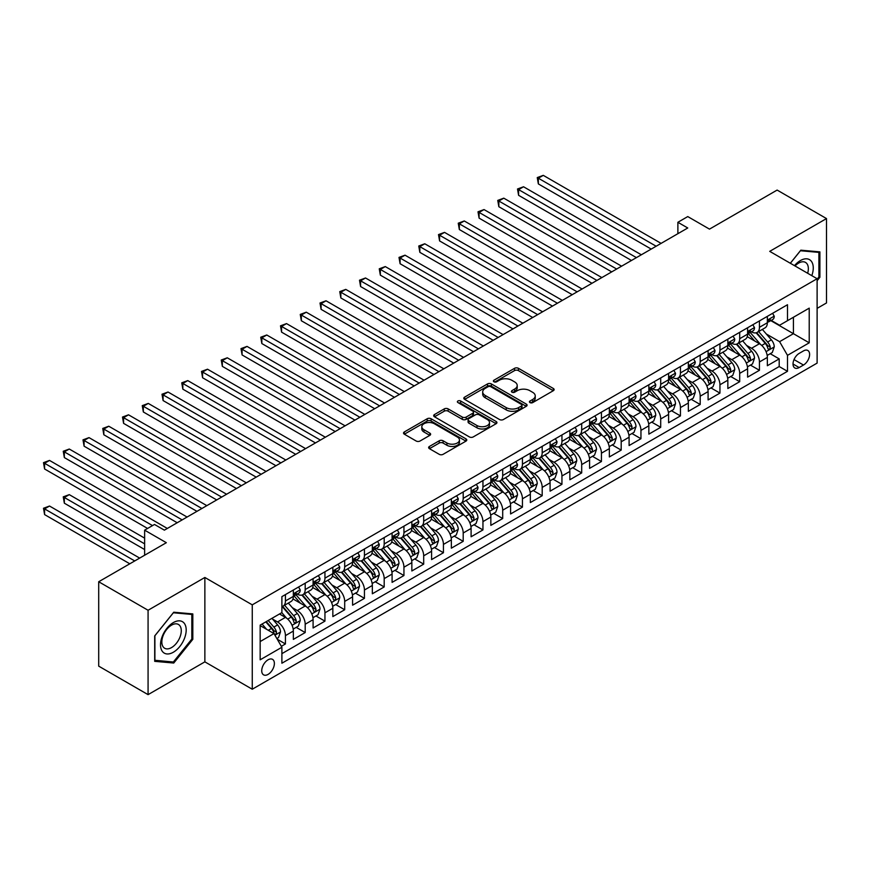 <?xml version="1.0" encoding="UTF-8"?>
<svg xmlns="http://www.w3.org/2000/svg" width="870" height="870" viewBox="0 0 870 870"><rect width="100%" height="100%" fill="white"/><g stroke="black" fill="none" stroke-linecap="round" stroke-linejoin="round"><path stroke-width="1.3" d="M530.004 402.592A1.914 1.109 0 0 0 532.723 402.592L553.32 390.695A2.74 1.588 0 0 0 554.125 389.575A2.74 1.588 0 0 0 553.32 388.466L518.422 368.314A2.74 1.588 0 0 0 514.54 368.314L493.942 380.212A1.914 1.109 0 0 0 493.388 380.995A1.914 1.109 0 0 0 493.942 381.778A1.914 1.109 0 0 0 496.661 381.778L499.326 380.233A8.776 5.068 0 0 1 511.734 380.233L514.638 381.908A8.776 5.068 0 0 1 517.215 385.497A8.776 5.068 0 0 1 514.638 389.075L511.973 390.619A1.914 1.109 0 0 0 511.419 391.402A1.914 1.109 0 0 0 511.973 392.185A1.914 1.109 0 0 0 514.692 392.185L517.356 390.641A8.776 5.068 0 0 1 529.765 390.641L532.668 392.326A8.776 5.068 0 0 1 535.235 395.904A8.776 5.068 0 0 1 532.668 399.482L530.004 401.026A1.914 1.109 0 0 0 529.438 401.81A1.914 1.109 0 0 0 530.004 402.592L530.004 401.026M268.058 674.402A8.939 5.166 120 0 0 273.898 666.529A8.939 5.166 120 0 0 272.527 659.362A8.939 5.166 120 0 0 268.058 659.808A8.939 5.166 120 0 0 262.218 667.682A8.939 5.166 120 0 0 263.588 674.848A8.939 5.166 120 0 0 268.058 674.402M429.443 446.44A2.74 1.588 0 0 0 428.638 447.561A2.74 1.588 0 0 0 429.443 448.681L439.23 454.325A2.74 1.588 0 0 0 443.102 454.325L465.983 441.123A2.74 1.588 0 0 0 466.788 440.002A2.74 1.588 0 0 0 465.983 438.882L431.085 418.742A2.74 1.588 0 0 0 427.213 418.742L404.332 431.944A2.74 1.588 0 0 0 403.528 433.064A2.74 1.588 0 0 0 404.332 434.184L416.164 441.014A2.74 1.588 0 0 0 420.036 441.014L429.823 435.359A2.74 1.588 0 0 0 430.628 434.239A2.74 1.588 0 0 0 429.823 433.119L423.962 429.736A7.33 4.23 0 0 1 421.819 426.735A7.33 4.23 0 0 1 426.344 422.831A7.33 4.23 0 0 1 434.337 423.744L457.305 437.012A7.33 4.23 0 0 1 459.458 440.002A7.33 4.23 0 0 1 454.923 443.917A7.33 4.23 0 0 1 446.93 442.993L443.102 440.785A2.74 1.588 0 0 0 439.23 440.785L429.443 446.44L429.443 448.681L439.23 443.069L439.23 440.785M817.115 308.371L826.5 302.956L826.5 218.577L777.127 190.073L709.485 229.125L687.757 216.576L677.882 222.285L687.757 227.983L164.376 530.156L154.501 524.458L144.627 530.156L144.627 555.245M148.074 610.261L148.074 694.641L204.863 661.852L204.863 577.473L148.074 610.261L98.701 581.747L166.344 542.695L144.627 530.156M204.863 577.473L252.256 604.846L817.115 278.726L817.115 363.105L252.256 689.225L252.256 604.846M826.5 218.577L769.722 251.354L817.115 278.726M499.521 419.525A2.74 1.588 0 0 0 503.393 419.525L526.274 406.312A2.74 1.588 0 0 0 527.079 405.192A2.74 1.588 0 0 0 526.274 404.071L491.376 383.931A2.74 1.588 0 0 0 487.504 383.931L464.623 397.133A2.74 1.588 0 0 0 463.819 398.253A2.74 1.588 0 0 0 464.623 399.373L499.521 419.525M458.707 403.006A1.914 1.109 0 0 1 460.654 403.278L496.096 423.733L473.247 436.925A2.74 1.588 0 0 1 469.376 436.925L434.478 416.773L434.478 414.544A2.74 1.588 0 0 0 433.673 415.664A2.74 1.588 0 0 0 434.478 416.773M434.478 414.544L444.265 408.889A2.74 1.588 0 0 1 448.148 408.889L462.296 417.056A2.74 1.588 0 0 0 466.179 417.056L472.671 413.304A2.74 1.588 0 0 0 473.476 412.184A2.74 1.588 0 0 0 472.671 411.075L457.935 402.56A1.914 1.109 0 0 1 457.37 401.777A1.914 1.109 0 0 1 458.555 400.755A1.914 1.109 0 0 1 460.654 400.994L496.128 421.482A2.74 1.588 0 0 1 496.933 422.602A2.74 1.588 0 0 1 496.128 423.723L496.128 421.482M148.074 694.641L98.701 666.137L98.701 581.747M281.347 646.323L285.436 643.952L277.247 639.222M272.582 619.081L277.541 621.952A11.169 6.449 60 0 1 285.436 635.633L293.342 631.065L293.342 639.396L305.196 632.555L296.202 627.368M292.331 607.684L297.29 610.544A11.169 6.449 60 0 1 305.196 624.225L313.091 619.668L313.091 627.988L324.945 621.147L315.951 615.96M312.08 596.276L317.039 599.147A11.169 6.449 60 0 1 324.945 612.828L332.84 608.26L332.84 616.591L344.694 609.75L335.7 604.563M331.829 584.879L336.788 587.739A11.169 6.449 60 0 1 344.694 601.42L352.589 596.863L352.589 605.183L364.443 598.342L355.46 593.155M351.578 573.471L356.537 576.332A11.169 6.449 60 0 1 364.443 590.023L372.338 585.456L372.338 593.786L384.192 586.946L375.209 581.758M371.338 562.074L376.297 564.934A11.169 6.449 60 0 1 384.192 578.615L392.087 574.059L392.087 582.378L403.941 575.538L394.958 570.35M391.087 550.666L396.046 553.527A11.169 6.449 60 0 1 403.941 567.218L411.847 562.651L411.847 570.981L423.69 564.141L414.707 558.942M410.836 539.269L415.795 542.13A11.169 6.449 60 0 1 423.69 555.81L431.596 551.254L431.596 559.573L443.439 552.733L434.456 547.545M430.585 527.862L435.544 530.722A11.169 6.449 60 0 1 443.439 544.413L451.345 539.846L451.345 548.176L463.199 541.336L454.205 536.137M450.334 516.465L455.293 519.325A11.169 6.449 60 0 1 463.199 533.005L471.094 528.449L471.094 536.768L482.948 529.928L473.954 524.74M470.083 505.057L475.042 507.917A11.169 6.449 60 0 1 482.948 521.608L490.843 517.041L490.843 525.371L502.697 518.52L493.703 513.333M489.832 493.66L494.791 496.52A11.169 6.449 60 0 1 502.697 510.201L510.592 505.644L510.592 513.963L522.446 507.123L513.463 501.936M509.581 482.252L514.54 485.112A11.169 6.449 60 0 1 522.446 498.804L530.341 494.236L530.341 502.566L542.195 495.715L533.212 490.528M529.341 470.844L534.3 473.715A11.169 6.449 60 0 1 542.195 487.396L550.09 482.839L550.09 491.158L561.944 484.318L552.961 479.131M549.09 459.447L554.049 462.307A11.169 6.449 60 0 1 561.944 475.988L569.85 471.431L569.85 479.751L581.693 472.91L572.71 467.723M568.839 448.039L573.798 450.91A11.169 6.449 60 0 1 581.693 464.591L589.599 460.034L589.599 468.354L601.442 461.513L592.459 456.326M588.588 436.642L593.547 439.502A11.169 6.449 60 0 1 601.442 453.183L609.348 448.626L609.348 456.946L621.191 450.105L612.208 444.918M608.337 425.234L613.296 428.105A11.169 6.449 60 0 1 621.191 441.786L629.097 437.219L629.097 445.549L640.951 438.708L631.957 433.521M628.086 413.837L633.045 416.697A11.169 6.449 60 0 1 640.951 430.378L648.846 425.821L648.846 434.141L660.7 427.3L651.706 422.113M647.835 402.429L652.794 405.3A11.169 6.449 60 0 1 660.7 418.981L668.595 414.414L668.595 422.744L680.449 415.903L671.455 410.716M667.584 391.032L672.543 393.892A11.169 6.449 60 0 1 680.449 407.573L688.344 403.017L688.344 411.336L700.198 404.496L691.215 399.308M687.333 379.624L692.292 382.495A11.169 6.449 60 0 1 700.198 396.176L708.093 391.609L708.093 399.939L719.947 393.099L710.964 387.911M707.092 368.228L712.051 371.088A11.169 6.449 60 0 1 719.947 384.768L727.842 380.212L727.842 388.531L739.696 381.691L730.713 376.503M726.841 356.82L731.8 359.68A11.169 6.449 60 0 1 739.696 373.371L747.602 368.804L747.602 377.134L759.445 370.294L759.445 361.963A11.169 6.449 -120 0 0 751.549 348.283L746.59 345.423M750.462 365.106L759.445 370.294M293.342 631.065A11.169 6.449 -120 0 0 285.436 617.385L279.52 613.97M313.091 619.668A11.169 6.449 -120 0 0 305.196 605.988L292.972 598.93M332.84 608.26A11.169 6.449 -120 0 0 324.945 594.58L312.732 587.533M352.589 596.863A11.169 6.449 -120 0 0 344.694 583.183L332.481 576.125M372.338 585.456A11.169 6.449 -120 0 0 364.443 571.775L352.23 564.728M392.087 574.059A11.169 6.449 -120 0 0 384.192 560.378L371.979 553.32M411.847 562.651A11.169 6.449 -120 0 0 403.941 548.97L391.728 541.923M431.596 551.254A11.169 6.449 -120 0 0 423.69 537.562L411.477 530.515M451.345 539.846A11.169 6.449 -120 0 0 443.439 526.165L431.226 519.118M471.094 528.449A11.169 6.449 -120 0 0 463.199 514.757L450.975 507.71M490.843 517.041A11.169 6.449 -120 0 0 482.948 503.36L470.724 496.302M510.592 505.644A11.169 6.449 -120 0 0 502.697 491.952L490.484 484.905M530.341 494.236A11.169 6.449 -120 0 0 522.446 480.555L510.233 473.497M550.09 482.839A11.169 6.449 -120 0 0 542.195 469.147L529.982 462.1M569.85 471.431A11.169 6.449 -120 0 0 561.944 457.75L549.731 450.693M589.599 460.034A11.169 6.449 -120 0 0 581.693 446.343L569.48 439.296M609.348 448.626A11.169 6.449 -120 0 0 601.442 434.946L589.229 427.888M629.097 437.219A11.169 6.449 -120 0 0 621.191 423.538L608.978 416.491M648.846 425.821A11.169 6.449 -120 0 0 640.951 412.141L628.727 405.083M668.595 414.414A11.169 6.449 -120 0 0 660.7 400.733L648.487 393.686M688.344 403.017A11.169 6.449 -120 0 0 680.449 389.336L668.236 382.278M708.093 391.609A11.169 6.449 -120 0 0 700.198 377.928L687.985 370.881M727.842 380.212A11.169 6.449 -120 0 0 719.947 366.531L707.734 359.473M747.602 368.804A11.169 6.449 -120 0 0 739.696 355.123L727.483 348.076M803.488 350.904L799.149 353.416A8.656 5.002 120 0 0 793.494 361.039A8.656 5.002 120 0 0 794.821 367.977A8.656 5.002 120 0 0 799.149 367.553L803.488 365.041A8.656 5.002 120 0 0 809.143 357.418A8.656 5.002 120 0 0 807.817 350.479A8.656 5.002 120 0 0 803.488 350.904M260.163 641.56L273.985 633.577L281.891 647.258L281.891 663.223L787.491 371.316L787.491 355.351L779.596 341.671L766.339 334.015M281.891 647.258L260.163 659.808L260.163 625.139L281.891 612.6L281.891 596.635L787.491 304.728L787.491 320.682L809.22 308.143L809.22 342.813L787.491 355.351M297.192 594.069L297.29 594.123A11.169 6.449 60 0 0 302.88 594.678L310.775 590.121A11.169 6.449 -120 0 0 313.091 584.999L313.091 578.615M316.941 582.661L317.039 582.726A11.169 6.449 60 0 0 322.629 583.281L330.524 578.713A11.169 6.449 -120 0 0 332.84 573.602L332.84 567.218M336.69 571.264L336.788 571.318A11.169 6.449 60 0 0 342.378 571.873L350.273 567.316A11.169 6.449 -120 0 0 352.589 562.194L352.589 555.81M356.439 559.856L356.537 559.921A11.169 6.449 60 0 0 362.127 560.465L370.033 555.908A11.169 6.449 -120 0 0 372.338 550.797L372.338 544.413M376.188 548.459L376.297 548.513A11.169 6.449 60 0 0 381.876 549.068L389.782 544.511A11.169 6.449 -120 0 0 392.087 539.389L392.087 533.005M395.937 537.051L396.046 537.116A11.169 6.449 60 0 0 401.625 537.66L409.531 533.103A11.169 6.449 -120 0 0 411.847 527.992L411.847 521.608M415.686 525.654L415.795 525.708A11.169 6.449 60 0 0 421.374 526.263L429.28 521.696A11.169 6.449 -120 0 0 431.596 516.584L431.596 510.201M435.435 514.246L435.544 514.3A11.169 6.449 60 0 0 441.133 514.855L449.029 510.298A11.169 6.449 -120 0 0 451.345 505.187L451.345 498.793M455.195 502.838L455.293 502.903A11.169 6.449 60 0 0 460.882 503.458L468.778 498.891A11.169 6.449 -120 0 0 471.094 493.779L471.094 487.396M474.944 491.441L475.042 491.496A11.169 6.449 60 0 0 480.631 492.05L488.527 487.494A11.169 6.449 -120 0 0 490.843 482.382L490.843 475.988M494.693 480.033L494.791 480.099A11.169 6.449 60 0 0 500.38 480.653L508.276 476.086A11.169 6.449 -120 0 0 510.592 470.974L510.592 464.591M514.442 468.636L514.54 468.691A11.169 6.449 60 0 0 520.129 469.245L528.036 464.689A11.169 6.449 -120 0 0 530.341 459.577L530.341 453.183M534.191 457.228L534.3 457.294A11.169 6.449 60 0 0 539.878 457.848L547.785 453.281A11.169 6.449 -120 0 0 550.09 448.17L550.09 441.786M553.94 445.831L554.049 445.886A11.169 6.449 60 0 0 559.627 446.44L567.534 441.884A11.169 6.449 -120 0 0 569.85 436.762L569.85 430.378M573.689 434.424L573.798 434.489A11.169 6.449 60 0 0 579.376 435.043L587.283 430.476A11.169 6.449 -120 0 0 589.599 425.365L589.599 418.981M593.438 423.027L593.547 423.081A11.169 6.449 60 0 0 599.136 423.636L607.032 419.079A11.169 6.449 -120 0 0 609.348 413.957L609.348 407.573M613.187 411.619L613.296 411.684A11.169 6.449 60 0 0 618.885 412.239L626.781 407.671A11.169 6.449 -120 0 0 629.097 402.56L629.097 396.176M632.947 400.222L633.045 400.276A11.169 6.449 60 0 0 638.634 400.831L646.53 396.274A11.169 6.449 -120 0 0 648.846 391.152L648.846 384.768M652.696 388.814L652.794 388.879A11.169 6.449 60 0 0 658.383 389.434L666.279 384.866A11.169 6.449 -120 0 0 668.595 379.755L668.595 373.371M672.445 377.417L672.543 377.471A11.169 6.449 60 0 0 678.132 378.026L686.028 373.469A11.169 6.449 -120 0 0 688.344 368.347L688.344 361.963M692.194 366.009L692.292 366.074A11.169 6.449 60 0 0 697.881 366.629L705.787 362.061A11.169 6.449 -120 0 0 708.093 356.95L708.093 350.566M711.943 354.612L712.051 354.666A11.169 6.449 60 0 0 717.63 355.221L725.536 350.664A11.169 6.449 -120 0 0 727.842 345.542L727.842 339.159M731.692 343.204L731.8 343.269A11.169 6.449 60 0 0 737.379 343.813L745.285 339.256A11.169 6.449 -120 0 0 747.602 334.145L747.602 327.762M281.891 653.653L779.194 366.531L779.194 358.886L767.351 365.726L767.351 357.407A11.169 6.449 -120 0 0 759.445 343.726L747.232 336.668M751.441 331.807L751.549 331.861A11.169 6.449 -120 0 0 757.139 332.416A11.169 6.449 -120 0 0 759.445 327.305L759.445 320.91M757.139 332.416L765.034 327.859A11.169 6.449 -120 0 0 767.351 322.737L767.351 316.354M285.436 594.58L285.436 600.963A11.169 6.449 60 0 1 283.131 606.086A11.169 6.449 60 0 1 281.891 606.531M283.131 606.086L291.026 601.518A11.169 6.449 -120 0 0 293.342 596.407L293.342 590.023M305.196 583.183L305.196 589.566A11.169 6.449 60 0 1 302.88 594.678M324.945 571.775L324.945 578.158A11.169 6.449 60 0 1 322.629 583.281M344.694 560.367L344.694 566.761A11.169 6.449 60 0 1 342.378 571.873M364.443 548.97L364.443 555.354A11.169 6.449 60 0 1 362.127 560.465M384.192 537.562L384.192 543.957A11.169 6.449 60 0 1 381.876 549.068M403.941 526.165L403.941 532.549A11.169 6.449 60 0 1 401.625 537.66M423.69 514.757L423.69 521.152A11.169 6.449 60 0 1 421.374 526.263M443.439 503.36L443.439 509.744A11.169 6.449 60 0 1 441.133 514.855M463.199 491.952L463.199 498.347A11.169 6.449 60 0 1 460.882 503.458M482.948 480.555L482.948 486.939A11.169 6.449 60 0 1 480.631 492.05M502.697 469.147L502.697 475.531A11.169 6.449 60 0 1 500.38 480.653M522.446 457.75L522.446 464.134A11.169 6.449 60 0 1 520.129 469.245M542.195 446.343L542.195 452.726A11.169 6.449 60 0 1 539.878 457.848M561.944 434.946L561.944 441.329A11.169 6.449 60 0 1 559.627 446.44M581.693 423.538L581.693 429.921A11.169 6.449 60 0 1 579.376 435.043M601.442 412.141L601.442 418.524A11.169 6.449 60 0 1 599.136 423.636M621.191 400.733L621.191 407.116A11.169 6.449 60 0 1 618.885 412.239M640.951 389.336L640.951 395.719A11.169 6.449 60 0 1 638.634 400.831M660.7 377.928L660.7 384.312A11.169 6.449 60 0 1 658.383 389.434M680.449 366.531L680.449 372.915A11.169 6.449 60 0 1 678.132 378.026M700.198 355.123L700.198 361.507A11.169 6.449 60 0 1 697.881 366.629M719.947 343.715L719.947 350.11A11.169 6.449 60 0 1 717.63 355.221M739.696 332.318L739.696 338.702A11.169 6.449 60 0 1 737.379 343.813M739.696 373.371L739.696 381.691M719.947 384.768L719.947 393.099M700.198 396.176L700.198 404.496M680.449 407.573L680.449 415.903M660.7 418.981L660.7 427.3M640.951 430.378L640.951 438.708M621.191 441.786L621.191 450.105M601.442 453.183L601.442 461.513M581.693 464.591L581.693 472.91M561.944 475.988L561.944 484.318M542.195 487.396L542.195 495.715M522.446 498.804L522.446 507.123M502.697 510.201L502.697 518.52M482.948 521.608L482.948 529.928M463.199 533.005L463.199 541.336M443.439 544.413L443.439 552.733M423.69 555.81L423.69 564.141M403.941 567.218L403.941 575.538M384.192 578.615L384.192 586.946M364.443 590.023L364.443 598.342M344.694 601.42L344.694 609.75M324.945 612.828L324.945 621.147M305.196 624.225L305.196 632.555M285.436 635.633L285.436 643.952M273.985 633.577L260.163 625.595M779.596 341.671L793.418 333.688L793.418 317.267L809.22 308.143M770.798 320.628L809.22 342.813M771.19 320.399L779.596 325.249L787.491 320.682M204.863 661.852L252.256 689.225M677.882 222.285L677.882 233.682M770.211 353.698L779.194 358.886M779.194 366.531L787.491 371.316M817.115 280.727L819.888 277.291L819.888 251.876L800.824 250.179L790.319 263.251M154.697 661.341L173.75 663.038L192.814 639.33L192.814 613.915L173.75 612.219L154.697 635.926L154.697 661.341M818.898 276.725L819.888 277.291M191.824 638.754L192.814 639.33M171.738 661.874L173.75 663.038M530.776 402.864L532.668 401.766A8.776 5.068 0 0 0 535.235 398.188L535.235 395.904M517.215 385.497L517.215 387.781A8.776 5.068 0 0 1 514.638 391.359L512.745 392.457M553.276 390.717L518.422 370.598A2.74 1.588 0 0 0 514.54 370.598L494.715 382.05M526.241 406.333L491.376 386.204A2.74 1.588 0 0 0 487.504 386.204L464.656 399.395L464.623 397.133M521.424 405.975A1.914 1.109 0 0 0 521.989 405.192A1.914 1.109 0 0 0 521.424 404.409L490.8 386.726A1.914 1.109 0 0 0 488.081 386.726L485.275 388.346A8.776 5.068 0 0 0 482.698 391.935A8.776 5.068 0 0 0 485.275 395.513L506.209 407.595A8.776 5.068 0 0 0 518.618 407.595L521.424 405.975L521.424 408.258A1.914 1.109 0 0 0 521.989 407.475L521.989 405.192M482.698 391.935L482.698 394.208A8.776 5.068 0 0 0 485.275 397.797L485.275 395.513M521.424 408.258L518.618 409.879A8.776 5.068 0 0 1 506.209 409.879L485.275 397.797M434.511 416.795L444.265 411.173L444.265 408.889M473.476 412.184L473.476 414.468A2.74 1.588 0 0 1 472.671 415.588L466.179 419.34A2.74 1.588 0 0 1 462.296 419.34L448.148 411.173A2.74 1.588 0 0 0 444.265 411.173M476.988 425.539A7.33 4.23 0 0 0 484.971 426.452A7.33 4.23 0 0 0 489.505 422.537A7.33 4.23 0 0 0 487.352 419.547L479.261 414.87A2.74 1.588 0 0 0 475.39 414.87L468.887 418.622A2.74 1.588 0 0 0 468.082 419.742A2.74 1.588 0 0 0 468.887 420.862L476.988 425.539L476.988 427.812A7.33 4.23 0 0 0 484.971 428.736A7.33 4.23 0 0 0 489.505 424.821L489.505 422.537M468.082 419.742L468.082 422.026A2.74 1.588 0 0 0 468.887 423.146L468.887 420.862M476.988 427.812L468.887 423.146M459.458 440.002L459.458 442.286A7.33 4.23 0 0 1 454.923 446.19A7.33 4.23 0 0 1 446.93 445.277L443.102 443.069A2.74 1.588 0 0 0 439.23 443.069M421.819 426.735L421.819 429.019A7.33 4.23 0 0 0 423.962 432.009L423.962 429.736M429.791 435.381L423.962 432.009M465.95 441.144L431.085 421.015A2.74 1.588 0 0 0 427.213 421.015L404.365 434.206M767.177 355.449L772.288 352.502L774.256 346.804A7.406 4.274 -120 0 0 771.375 339.855L762.348 329.404M760.543 344.444L750.234 332.503M754.682 340.964L748.689 334.036A17.737 10.244 -120 0 0 748.146 333.417M538.345 229.528L611.719 271.886L498.847 206.712L498.847 201.013L503.784 198.164L621.593 266.187M756.128 332.818L765.252 343.389A7.406 4.274 60 0 1 767.895 348.478C769.004 349.968 769.798 349.512 770.265 347.119A7.406 4.274 -120 0 0 767.623 342.019L758.596 331.568M756.661 332.644L766.47 343.998A3.774 2.175 60 0 1 767.427 345.477L770.265 347.119M767.895 348.478L768.428 349.359M772.582 313.33L774.256 316.245A7.406 4.274 60 0 1 772.723 319.518L768.971 321.683A7.406 4.274 -120 0 0 770.265 319.975L770.113 319.323M656.154 246.232L538.345 178.209L543.282 175.359L661.091 243.372M767.59 322.03L767.623 322.03A7.406 4.274 -120 0 0 768.971 321.683M769.308 319.421L770.265 319.975C769.798 318.866 769.004 319.323 767.895 321.345A7.406 4.274 60 0 1 767.351 322.4M651.217 249.081L538.345 183.907L538.345 178.209L537.258 177.578L543.282 175.359M538.345 183.907L537.258 177.578M811.808 275.659A18.15 10.483 120 0 0 800.433 260.543A18.15 10.483 120 0 0 794.484 265.654M807.654 273.267A13.746 7.939 120 0 0 805.5 262.414A13.746 7.939 120 0 0 798.627 263.099A13.746 7.939 120 0 0 795.028 265.97M790.351 263.273L800.433 250.745L818.898 252.387L818.898 277.008L817.115 279.226M817.669 251.68L818.898 252.387M184.473 638.395A18.15 10.483 120 0 0 179.775 620.854A18.15 10.483 120 0 0 162.244 636.405A18.15 10.483 120 0 0 166.942 653.946A18.15 10.483 120 0 0 184.473 638.395M179.97 637.112A13.746 7.939 120 0 0 178.426 624.453A13.746 7.939 120 0 0 163.136 635.611A13.746 7.939 120 0 0 164.68 648.259A13.746 7.939 120 0 0 179.97 637.112M154.893 660.373L154.893 635.752L173.358 612.774L191.824 614.427L191.824 639.048L173.358 662.016L154.697 660.254M190.606 613.72L191.824 614.427M747.428 366.846L752.539 363.899L754.507 358.201A7.406 4.274 -120 0 0 751.626 351.252L742.599 340.801M740.794 355.841L730.485 343.9M734.922 352.372L728.94 345.433A17.737 10.244 -120 0 0 728.386 344.824M518.596 240.925L591.97 283.283L479.087 218.12L479.087 212.421L484.035 209.572L601.844 277.584M736.379 344.215L745.503 354.786A7.406 4.274 60 0 1 748.146 359.886C749.255 361.376 750.049 360.919 750.516 358.516A7.406 4.274 -120 0 0 747.874 353.416L738.847 342.976M736.912 344.052L746.721 355.406A3.774 2.175 60 0 1 747.667 356.874L750.516 358.516M748.146 359.886L748.678 360.767M727.679 378.254L732.79 375.307L734.758 369.609A7.406 4.274 -120 0 0 731.877 362.659L722.85 352.209M721.045 367.249L710.736 355.308M715.173 363.769L709.191 356.841A17.737 10.244 -120 0 0 708.637 356.221M498.847 252.333L572.21 294.691L459.338 229.528L459.338 223.818L464.275 220.969L582.095 288.992M716.63 355.623L725.754 366.194A7.406 4.274 60 0 1 728.397 371.294C729.506 372.773 730.3 372.316 730.767 369.924A7.406 4.274 -120 0 0 728.125 364.824L719.098 354.373M717.163 355.449L726.972 366.803A3.774 2.175 60 0 1 727.918 368.282L730.767 369.924M728.397 371.294L728.929 372.164M707.93 389.651L713.03 386.715L715.01 381.006A7.406 4.274 -120 0 0 712.128 374.056L703.101 363.606M701.296 378.657L690.976 366.716M695.424 375.177L689.442 368.249A17.737 10.244 -120 0 0 688.888 367.629M479.087 263.73L552.461 306.088L439.589 240.925L439.589 235.226L444.526 232.377L562.335 300.389M696.881 367.02L706.005 377.591A7.406 4.274 60 0 1 708.648 382.691C709.757 384.181 710.54 383.724 711.007 381.321A7.406 4.274 -120 0 0 708.376 376.221L699.35 365.781M697.414 366.857L707.223 378.211A3.774 2.175 60 0 1 708.169 379.679L711.007 381.321M708.648 382.691L709.18 383.572M688.181 401.059L693.281 398.112L695.26 392.413A7.406 4.274 -120 0 0 692.379 385.464L683.352 375.013M681.547 390.054L671.227 378.113M675.675 386.574L669.693 379.646A17.737 10.244 -120 0 0 669.139 379.026M459.338 275.137L532.712 317.496L419.84 252.333L419.84 246.623L424.777 243.774L542.586 311.797M677.121 378.428L686.256 388.999A7.406 4.274 60 0 1 688.888 394.099C690.008 395.578 690.791 395.121 691.258 392.729A7.406 4.274 -120 0 0 688.627 387.628L679.6 377.178M677.665 378.254L687.474 389.608A3.774 2.175 60 0 1 688.42 391.087L691.258 392.729M688.888 394.099L689.432 394.969M752.833 324.738L754.507 327.642A7.406 4.274 60 0 1 752.974 330.915L749.222 333.079A7.406 4.274 -120 0 0 750.516 331.383L750.353 330.72M636.405 257.629L518.596 189.617L523.533 186.767L641.342 254.779M747.841 333.428L747.874 333.428A7.406 4.274 -120 0 0 749.222 333.079M749.559 330.828L750.516 331.383C750.049 330.263 749.255 330.72 748.146 332.742A7.406 4.274 60 0 1 747.602 333.797M631.468 260.478L518.596 195.315L518.596 189.617L517.509 188.986L523.533 186.767M518.596 195.315L517.509 188.986M733.084 336.135L734.758 339.05A7.406 4.274 60 0 1 733.225 342.323L729.473 344.487A7.406 4.274 -120 0 0 730.767 342.78L730.604 342.127M616.656 269.037L497.76 200.394L503.784 198.164M728.092 344.835L728.125 344.835A7.406 4.274 -120 0 0 729.473 344.487M729.81 342.225L730.767 342.78C730.3 341.671 729.506 342.127 728.397 344.15A7.406 4.274 60 0 1 727.842 345.205M498.847 206.712L497.76 200.394M713.335 347.543L715.01 350.447A7.406 4.274 60 0 1 713.476 353.72L709.724 355.884A7.406 4.274 -120 0 0 711.007 354.188L710.855 353.524M596.907 280.434L478.011 211.791L484.035 209.572M708.343 356.232L708.376 356.232A7.406 4.274 -120 0 0 709.724 355.884M710.061 353.633L711.007 354.188C710.551 353.068 709.757 353.524 708.648 355.558A7.406 4.274 60 0 1 708.093 356.602M479.087 218.12L478.011 211.791M693.586 358.94L695.26 361.855A7.406 4.274 60 0 1 693.727 365.128L689.975 367.292A7.406 4.274 -120 0 0 691.258 365.585L691.106 364.932M577.147 291.841L458.251 223.198L464.275 220.969M688.594 367.64L688.627 367.64A7.406 4.274 -120 0 0 689.975 367.292M690.312 365.03L691.258 365.585C690.802 364.476 690.008 364.932 688.888 366.955A7.406 4.274 60 0 1 688.344 368.01M459.338 229.528L458.251 223.198M668.432 412.467L673.532 409.52L675.511 403.81A7.406 4.274 -120 0 0 672.63 396.861L663.603 386.41M661.798 401.462L651.478 389.521M655.926 397.981L649.944 391.054A17.737 10.244 -120 0 0 649.39 390.434M439.589 286.534L512.963 328.893L400.091 263.73L400.091 258.031L405.028 255.182L522.837 323.194M657.372 389.825L666.507 400.396A7.406 4.274 60 0 1 669.139 405.496C670.259 406.986 671.042 406.529 671.51 404.126A7.406 4.274 -120 0 0 668.878 399.025L659.851 388.585M657.916 389.662L667.725 401.016A3.774 2.175 60 0 1 668.671 402.484L671.51 404.126M669.139 405.496L669.682 406.377M673.826 370.348L675.511 373.252A7.406 4.274 60 0 1 673.978 376.525L670.226 378.7A7.406 4.274 -120 0 0 671.51 376.993L671.357 376.329M557.398 303.238L438.502 234.595L444.526 232.377M668.845 379.037L668.878 379.037A7.406 4.274 -120 0 0 670.226 378.7M670.553 376.438L671.51 376.993C671.042 375.873 670.259 376.329 669.139 378.363A7.406 4.274 60 0 1 668.595 379.407M439.589 240.925L438.502 234.595M648.683 423.864L653.783 420.917L655.762 415.218A7.406 4.274 -120 0 0 652.881 408.269L643.854 397.818M642.038 412.858L631.729 400.918M636.177 409.378L630.184 402.451A17.737 10.244 -120 0 0 629.641 401.831M419.84 297.942L493.214 340.3L380.342 275.137L380.342 269.428L385.279 266.579L503.088 334.602M637.623 401.233L646.758 411.804A7.406 4.274 60 0 1 649.39 416.904C650.499 418.383 651.293 417.937 651.76 415.534A7.406 4.274 -120 0 0 649.118 410.433L640.102 399.982M638.167 401.059L647.965 412.413A3.774 2.175 60 0 1 648.922 413.892L651.76 415.534M649.39 416.904L649.933 417.774M654.077 381.745L655.762 384.66A7.406 4.274 60 0 1 654.229 387.933L650.477 390.097A7.406 4.274 -120 0 0 651.76 388.39L651.608 387.737M537.649 314.646L418.753 246.003L424.777 243.774M649.096 390.445L649.118 390.445A7.406 4.274 -120 0 0 650.477 390.097M650.803 387.846L651.76 388.39C651.293 387.28 650.51 387.737 649.39 389.76A7.406 4.274 60 0 1 648.846 390.815M419.84 252.333L418.753 246.003M628.934 435.272L634.034 432.325L636.003 426.615A7.406 4.274 -120 0 0 633.121 419.666L624.105 409.226M622.289 424.266L611.98 412.326M616.428 420.786L610.436 413.859A17.737 10.244 -120 0 0 609.892 413.239M400.091 309.339L473.465 351.697L360.593 286.534L360.593 280.836L365.53 277.987L483.339 345.999M617.874 412.641L626.998 423.201A7.406 4.274 60 0 1 629.641 428.301C630.75 429.791 631.544 429.334 632.011 426.931A7.406 4.274 -120 0 0 629.369 421.83L620.354 411.39M618.407 412.467L628.216 423.82A3.774 2.175 60 0 1 629.173 425.289L632.011 426.931M629.641 428.301L630.184 429.182M634.328 393.153L636.003 396.057A7.406 4.274 60 0 1 634.48 399.33L630.728 401.505A7.406 4.274 -120 0 0 632.011 399.798L631.859 399.134M517.9 326.043L399.004 257.4L405.028 255.182M629.347 401.842L629.369 401.842A7.406 4.274 -120 0 0 630.728 401.505M631.054 399.243L632.011 399.798C631.544 398.678 630.761 399.134 629.641 401.168A7.406 4.274 60 0 1 629.097 402.212M400.091 263.73L399.004 257.4M609.185 446.669L614.285 443.722L616.254 438.023A7.406 4.274 -120 0 0 613.372 431.074L604.356 420.623M602.54 435.663L592.231 423.723M596.679 432.183L590.686 425.256A17.737 10.244 -120 0 0 590.143 424.636M380.342 320.747L453.716 363.105L340.844 297.942L340.844 292.233L345.781 289.384L463.59 357.407M598.125 424.038L607.249 434.608A7.406 4.274 60 0 1 609.892 439.709C611.001 441.199 611.795 440.742 612.262 438.339A7.406 4.274 -120 0 0 609.62 433.238L600.594 422.787M598.658 423.864L608.467 435.217A3.774 2.175 60 0 1 609.424 436.696L612.262 438.339M609.892 439.709L610.425 440.579M614.579 404.55L616.254 407.464A7.406 4.274 60 0 1 614.72 410.738L610.968 412.902A7.406 4.274 -120 0 0 612.262 411.195L612.11 410.542M498.151 337.451L379.255 268.808L385.279 266.579M609.598 413.25L609.62 413.25A7.406 4.274 -120 0 0 610.968 412.902M611.305 410.651L612.262 411.195C611.795 410.085 611.001 410.542 609.892 412.565A7.406 4.274 60 0 1 609.348 413.62M380.342 275.137L379.255 268.808M589.425 458.077L594.536 455.13L596.505 449.42A7.406 4.274 -120 0 0 593.623 442.471L584.596 432.031M582.791 447.071L572.482 435.13M576.919 443.591L570.938 436.664A17.737 10.244 -120 0 0 570.383 436.044M360.593 332.144L433.967 374.513L321.095 309.339L321.095 303.641L326.032 300.792L443.841 368.804M578.376 435.446L587.5 446.005A7.406 4.274 60 0 1 590.143 451.106C591.252 452.596 592.046 452.139 592.514 449.736A7.406 4.274 -120 0 0 589.871 444.646L580.845 434.195M578.909 435.272L588.718 446.625A3.774 2.175 60 0 1 589.664 448.094L592.514 449.736M590.143 451.106L590.676 451.987M594.83 415.958L596.505 418.861A7.406 4.274 60 0 1 594.971 422.135L591.219 424.31A7.406 4.274 -120 0 0 592.514 422.602L592.35 421.939M478.402 348.848L359.506 280.205L365.53 277.987M589.838 424.658L589.871 424.647A7.406 4.274 -120 0 0 591.219 424.31M591.557 422.048L592.514 422.602C592.046 421.482 591.252 421.939 590.143 423.973A7.406 4.274 60 0 1 589.599 425.028M360.593 286.534L359.506 280.205M569.676 469.474L574.787 466.527L576.756 460.828A7.406 4.274 -120 0 0 573.874 453.879L564.847 443.428M563.042 458.468L552.733 446.527M557.17 454.988L551.188 448.061A17.737 10.244 -120 0 0 550.634 447.441M340.844 343.552L414.207 385.91L301.335 320.747L301.335 315.038L306.273 312.189L424.092 380.212M558.627 446.843L567.751 457.413A7.406 4.274 60 0 1 570.394 462.514C571.503 464.004 572.297 463.547 572.764 461.143A7.406 4.274 -120 0 0 570.122 456.043L561.096 445.592M559.16 446.669L568.969 458.022A3.774 2.175 60 0 1 569.915 459.501L572.764 461.143M570.394 462.514L570.927 463.384M575.081 427.355L576.756 430.269A7.406 4.274 60 0 1 575.222 433.543L571.47 435.707A7.406 4.274 -120 0 0 572.764 433.999L572.601 433.347M458.653 360.256L339.757 291.613L345.781 289.384M570.089 436.055L570.122 436.055A7.406 4.274 -120 0 0 571.47 435.707M571.807 433.456L572.764 433.999C572.297 432.89 571.503 433.347 570.394 435.37A7.406 4.274 60 0 1 569.85 436.425M340.844 297.942L339.757 291.613M549.927 480.882L555.027 477.934L557.007 472.225A7.406 4.274 -120 0 0 554.125 465.276L545.098 454.836M543.293 469.876L532.984 457.935M537.421 466.396L531.439 459.469A17.737 10.244 -120 0 0 530.885 458.849M321.095 354.949L394.458 397.318L281.586 332.144L281.586 326.446L286.524 323.596L404.332 391.609M538.878 458.251L548.002 468.81A7.406 4.274 60 0 1 550.645 473.911C551.754 475.401 552.548 474.944 553.015 472.54A7.406 4.274 -120 0 0 550.373 467.451L541.347 457M539.411 458.077L549.22 469.43A3.774 2.175 60 0 1 550.166 470.909L553.015 472.54M550.645 473.911L551.178 474.792M555.332 438.763L557.007 441.666A7.406 4.274 60 0 1 555.473 444.94L551.721 447.115A7.406 4.274 -120 0 0 553.015 445.407L552.852 444.755M438.904 371.653L320.008 303.01L326.032 300.792M550.34 447.463L550.373 447.463A7.406 4.274 -120 0 0 551.721 447.115M552.058 444.853L553.015 445.407C552.548 444.287 551.754 444.744 550.645 446.778A7.406 4.274 60 0 1 550.09 447.832M321.095 309.339L320.008 303.01M530.178 492.279L535.278 489.331L537.258 483.633A7.406 4.274 -120 0 0 534.376 476.684L525.349 466.233M523.544 481.273L513.224 469.332M517.672 477.804L511.69 470.866A17.737 10.244 -120 0 0 511.136 470.246M301.335 366.357L374.709 408.715L261.837 343.552L261.837 337.854L266.775 334.993L384.583 403.017M519.129 469.648L528.253 480.218A7.406 4.274 60 0 1 530.896 485.319C532.005 486.808 532.788 486.352 533.256 483.948A7.406 4.274 -120 0 0 530.624 478.848L521.598 468.397M519.662 469.474L529.471 480.827A3.774 2.175 60 0 1 530.417 482.306L533.256 483.948M530.896 485.319L531.429 486.189M535.583 450.16L537.258 453.074A7.406 4.274 60 0 1 535.724 456.348L531.972 458.512A7.406 4.274 -120 0 0 533.256 456.804L533.103 456.152M419.155 383.061L300.259 314.418L306.273 312.189M530.591 458.86L530.624 458.86A7.406 4.274 -120 0 0 531.972 458.512M532.309 456.261L533.256 456.804C532.799 455.695 532.005 456.152 530.896 458.175A7.406 4.274 60 0 1 530.341 459.229M301.335 320.747L300.259 314.418M510.429 503.686L515.529 500.739L517.509 495.03A7.406 4.274 -120 0 0 514.627 488.081L505.6 477.641M503.795 492.681L493.475 480.74M497.923 489.201L491.941 482.274A17.737 10.244 -120 0 0 491.387 481.654M281.586 377.754L354.96 420.123L242.088 354.949L242.088 349.251L247.026 346.401L364.834 414.414M499.369 481.056L508.504 491.615A7.406 4.274 60 0 1 511.136 496.716C512.256 498.205 513.039 497.749 513.507 495.345A7.406 4.274 -120 0 0 510.875 490.256L501.849 479.805M499.913 480.882L509.722 492.235A3.774 2.175 60 0 1 510.668 493.714L513.507 495.345M511.136 496.716L511.68 497.596M515.823 461.568L517.509 464.471A7.406 4.274 60 0 1 515.975 467.745L512.223 469.92A7.406 4.274 -120 0 0 513.507 468.212L513.354 467.56M399.395 394.458L280.499 325.815L286.524 323.596M510.842 470.268L510.875 470.268A7.406 4.274 -120 0 0 512.223 469.92M512.55 467.658L513.507 468.212C513.05 467.092 512.256 467.549 511.136 469.582A7.406 4.274 60 0 1 510.592 470.637M281.586 332.144L280.499 325.815M490.68 515.083L495.78 512.136L497.76 506.438A7.406 4.274 -120 0 0 494.878 499.489L485.851 489.038M484.046 504.078L473.726 492.137M478.174 500.609L472.182 493.671A17.737 10.244 -120 0 0 471.638 493.062M261.837 389.162L335.211 431.52L222.339 366.357L222.339 360.658L227.277 357.798L345.085 425.821M479.62 492.453L488.755 503.023A7.406 4.274 60 0 1 491.387 508.123C492.507 509.613 493.29 509.157 493.758 506.753A7.406 4.274 -120 0 0 491.126 501.653L482.1 491.202M480.164 492.279L489.962 503.632A3.774 2.175 60 0 1 490.919 505.111L493.758 506.753M491.387 508.123L491.931 509.004M496.074 472.975L497.76 475.879A7.406 4.274 60 0 1 496.226 479.152L492.474 481.317A7.406 4.274 -120 0 0 493.758 479.609L493.605 478.957M379.646 405.866L260.75 337.223L266.775 334.993M491.093 481.665L491.126 481.665A7.406 4.274 -120 0 0 492.474 481.317M492.801 479.065L493.758 479.609C493.29 478.5 492.507 478.957 491.387 480.979A7.406 4.274 60 0 1 490.843 482.034M261.837 343.552L260.75 337.223M470.931 526.491L476.031 523.544L478.011 517.846A7.406 4.274 -120 0 0 475.118 510.886L466.102 500.446M464.286 515.486L453.977 503.545M458.425 512.006L452.433 505.078A17.737 10.244 -120 0 0 451.889 504.459M242.088 400.559L315.462 442.928L202.59 377.754L202.59 372.055L207.528 369.206L325.337 437.219M459.871 503.86L468.995 514.42A7.406 4.274 60 0 1 471.638 519.52C472.747 521.01 473.541 520.554 474.009 518.161A7.406 4.274 -120 0 0 471.366 513.061L462.351 502.61M460.415 503.686L470.213 515.04A3.774 2.175 60 0 1 471.17 516.519L474.009 518.161M471.638 519.52L472.182 520.401M476.325 484.372L478.011 487.276A7.406 4.274 60 0 1 476.477 490.56L472.725 492.724A7.406 4.274 -120 0 0 474.009 491.017L473.856 490.365M359.897 417.263L241.001 348.62L247.026 346.401M471.344 493.072L471.366 493.072A7.406 4.274 -120 0 0 472.725 492.724M473.052 490.462L474.009 491.017C473.541 489.897 472.758 490.354 471.638 492.387A7.406 4.274 60 0 1 471.094 493.442M242.088 354.949L241.001 348.62M451.182 537.888L456.282 534.941L458.251 529.243A7.406 4.274 -120 0 0 455.369 522.294L446.353 511.843M444.537 526.883L434.228 514.942M438.676 523.414L432.684 516.476A17.737 10.244 -120 0 0 432.14 515.866M222.339 411.967L295.713 454.325L182.841 389.162L182.841 383.463L187.779 380.603L305.587 448.626M440.122 515.257L449.246 525.828A7.406 4.274 60 0 1 451.889 530.928C452.998 532.418 453.792 531.962 454.26 529.558A7.406 4.274 -120 0 0 451.617 524.458L442.602 514.007M440.655 515.083L450.464 526.448A3.774 2.175 60 0 1 451.421 527.916L454.26 529.558M451.889 530.928L452.433 531.809M456.576 495.78L458.251 498.684A7.406 4.274 60 0 1 456.728 501.957L452.965 504.121A7.406 4.274 -120 0 0 454.26 502.425L454.107 501.762M340.148 428.671L221.252 360.028L227.277 357.798M451.595 504.469L451.617 504.469A7.406 4.274 -120 0 0 452.965 504.121M453.303 501.87L454.26 502.425C453.792 501.305 453.009 501.762 451.889 503.784A7.406 4.274 60 0 1 451.345 504.839M222.339 366.357L221.252 360.028M431.422 549.296L436.533 546.349L438.502 540.651A7.406 4.274 -120 0 0 435.62 533.701L426.594 523.251M424.788 538.291L414.479 526.35M418.927 534.811L412.935 527.883A17.737 10.244 -120 0 0 412.391 527.263M202.59 423.375L275.964 465.733L163.092 400.559L163.092 394.86L168.03 392.011L285.838 460.023M420.373 526.665L429.497 537.236A7.406 4.274 60 0 1 432.14 542.325C433.249 543.815 434.043 543.358 434.511 540.966A7.406 4.274 -120 0 0 431.868 535.866L422.842 525.415M420.906 526.491L430.715 537.845A3.774 2.175 60 0 1 431.672 539.324L434.511 540.966M432.14 542.325L432.673 543.206M436.827 507.177L438.502 510.081A7.406 4.274 60 0 1 436.968 513.365L433.216 515.529A7.406 4.274 -120 0 0 434.511 513.822L434.358 513.169M320.399 440.079L201.503 371.425L207.528 369.206M431.835 515.877L431.868 515.877A7.406 4.274 -120 0 0 433.216 515.529M433.554 513.267L434.511 513.822C434.043 512.713 433.249 513.159 432.14 515.192A7.406 4.274 60 0 1 431.596 516.247M202.59 377.754L201.503 371.425M411.673 560.693L416.784 557.746L418.753 552.048A7.406 4.274 -120 0 0 415.871 545.098L406.845 534.648M405.039 549.688L394.73 537.747M399.167 546.219L393.186 539.28A17.737 10.244 -120 0 0 392.631 538.671M182.841 434.772L256.215 477.13L143.333 411.967L143.333 406.268L148.281 403.419L266.089 471.431M400.624 538.062L409.748 548.633A7.406 4.274 60 0 1 412.391 553.733C413.5 555.223 414.294 554.766 414.762 552.363A7.406 4.274 -120 0 0 412.119 547.263L403.093 536.823M401.157 537.888L410.966 549.253A3.774 2.175 60 0 1 411.912 550.721L414.762 552.363M412.391 553.733L412.924 554.614M417.078 518.585L418.753 521.489A7.406 4.274 60 0 1 417.219 524.762L413.467 526.926A7.406 4.274 -120 0 0 414.762 525.23L414.599 524.567M300.65 451.476L181.754 382.833L187.779 380.603M412.086 527.274L412.119 527.274A7.406 4.274 -120 0 0 413.467 526.926M413.805 524.675L414.762 525.23C414.294 524.11 413.5 524.567 412.391 526.589A7.406 4.274 60 0 1 411.847 527.644M182.841 389.162L181.754 382.833M391.924 572.101L397.035 569.154L399.004 563.455A7.406 4.274 -120 0 0 396.122 556.506L387.096 546.055M385.29 561.096L374.981 549.155M379.418 557.616L373.437 550.688A17.737 10.244 -120 0 0 372.882 550.068M163.092 446.179L236.455 488.538L123.583 423.364L123.583 417.665L128.521 414.816L246.34 482.839M380.875 549.47L389.999 560.041A7.406 4.274 60 0 1 392.642 565.13C393.751 566.62 394.545 566.163 395.013 563.771A7.406 4.274 -120 0 0 392.37 558.67L383.344 548.22M381.408 549.296L391.217 560.65A3.774 2.175 60 0 1 392.163 562.129L395.013 563.771M392.642 565.13L393.175 566.011M397.329 529.982L399.004 532.897A7.406 4.274 60 0 1 397.47 536.17L393.719 538.334A7.406 4.274 -120 0 0 395.013 536.627L394.849 535.974M280.901 462.883L162.005 394.23L168.03 392.011M392.337 538.682L392.37 538.682A7.406 4.274 -120 0 0 393.719 538.334M394.056 536.072L395.013 536.627C394.545 535.518 393.751 535.974 392.642 537.997A7.406 4.274 60 0 1 392.087 539.052M163.092 400.559L162.005 394.23M372.175 583.498L377.275 580.551L379.255 574.852A7.406 4.274 -120 0 0 376.373 567.903L367.347 557.452M365.541 572.493L355.221 560.552M359.669 569.024L353.688 562.085A17.737 10.244 -120 0 0 353.133 561.476M143.333 457.576L216.706 499.935L103.834 434.772L103.834 429.073L108.772 426.224L226.581 494.236M361.126 560.867L370.25 571.438A7.406 4.274 60 0 1 372.893 576.538C374.002 578.028 374.785 577.571 375.253 575.168A7.406 4.274 -120 0 0 372.621 570.067L363.595 559.627M361.659 560.704L371.468 572.058A3.774 2.175 60 0 1 372.414 573.526L375.253 575.168M372.893 576.538L373.426 577.419M377.58 541.39L379.255 544.294A7.406 4.274 60 0 1 377.721 547.567L373.969 549.731A7.406 4.274 -120 0 0 375.253 548.035L375.101 547.371M261.152 474.28L142.256 405.637L148.281 403.419M372.588 550.079L372.621 550.079A7.406 4.274 -120 0 0 373.969 549.731M374.307 547.48L375.253 548.035C374.796 546.915 374.002 547.371 372.893 549.394A7.406 4.274 60 0 1 372.338 550.449M143.333 411.967L142.256 405.637M352.426 594.906L357.526 591.959L359.506 586.26A7.406 4.274 -120 0 0 356.624 579.311L347.598 568.86M345.792 583.9L335.472 571.96M339.92 580.42L333.939 573.493A17.737 10.244 -120 0 0 333.384 572.873M123.583 468.984L196.957 511.342L84.085 446.179L84.085 440.47L89.023 437.621L206.832 505.644M341.366 572.275L350.501 582.846A7.406 4.274 60 0 1 353.133 587.946C354.253 589.425 355.036 588.968 355.504 586.576A7.406 4.274 -120 0 0 352.872 581.475L343.846 571.024M341.91 572.101L351.719 583.455A3.774 2.175 60 0 1 352.665 584.934L355.504 586.576M353.133 587.946L353.677 588.816M357.831 552.787L359.506 555.702A7.406 4.274 60 0 1 357.972 558.975L354.221 561.139A7.406 4.274 -120 0 0 355.504 559.432L355.351 558.779M241.392 485.688L122.496 417.045L128.521 414.816M352.839 561.487L352.872 561.487A7.406 4.274 -120 0 0 354.221 561.139M354.547 558.877L355.504 559.432C355.047 558.322 354.253 558.779 353.133 560.802A7.406 4.274 60 0 1 352.589 561.857M123.583 423.364L122.496 417.045M332.677 606.303L337.777 603.367L339.757 597.657A7.406 4.274 -120 0 0 336.875 590.708L327.849 580.257M326.043 595.308L315.723 583.368M320.171 591.828L314.179 584.901A17.737 10.244 -120 0 0 313.635 584.281M103.834 480.381L177.208 522.74L64.336 457.576L64.336 451.878L69.274 449.029L187.083 517.041M321.617 583.672L330.752 594.243A7.406 4.274 60 0 1 333.384 599.343C334.504 600.833 335.287 600.376 335.755 597.973A7.406 4.274 -120 0 0 333.123 592.872L324.097 582.432M322.161 583.509L331.97 594.862A3.774 2.175 60 0 1 332.916 596.331L335.755 597.973M333.384 599.343L333.928 600.224M338.071 564.195L339.757 567.099A7.406 4.274 60 0 1 338.223 570.372L334.471 572.536A7.406 4.274 -120 0 0 335.755 570.84L335.603 570.176M221.643 497.085L102.747 428.442L108.772 426.224M333.09 572.884L333.123 572.884A7.406 4.274 -120 0 0 334.471 572.536M334.798 570.285L335.755 570.84C335.287 569.719 334.504 570.176 333.384 572.21A7.406 4.274 60 0 1 332.84 573.254M103.834 434.772L102.747 428.442M312.928 617.711L318.028 614.764L320.008 609.065A7.406 4.274 -120 0 0 317.126 602.116L308.1 591.665M306.283 606.705L295.974 594.765M300.422 603.225L294.43 596.298A17.737 10.244 -120 0 0 293.886 595.678M84.085 491.789L147.585 528.449L44.587 468.984L44.587 463.275L49.525 460.426L167.334 528.449M301.868 595.08L311.003 605.65A7.406 4.274 60 0 1 313.635 610.751C314.744 612.23 315.538 611.773 316.006 609.381A7.406 4.274 -120 0 0 313.363 604.28L304.348 593.829M302.412 594.906L312.21 606.26A3.774 2.175 60 0 1 313.167 607.738L316.006 609.381M313.635 610.751L314.179 611.621M318.322 575.592L320.008 578.506A7.406 4.274 60 0 1 318.474 581.78L314.722 583.944A7.406 4.274 -120 0 0 316.006 582.237L315.853 581.584M201.894 508.493L82.998 439.85L89.023 437.621M313.341 584.292L313.363 584.292A7.406 4.274 -120 0 0 314.722 583.944M315.049 581.682L316.006 582.237C315.538 581.127 314.755 581.584 313.635 583.607A7.406 4.274 60 0 1 313.091 584.662M84.085 446.179L82.998 439.85M293.179 629.119L298.279 626.172L300.248 620.462A7.406 4.274 -120 0 0 297.366 613.513L288.351 603.062M286.534 618.113L281.815 612.643M280.673 614.633L279.901 613.741M144.627 538.138L69.274 494.638L64.336 497.488L64.336 503.186L144.627 549.535M282.119 606.477L291.243 617.047A7.406 4.274 60 0 1 293.886 622.148C294.995 623.638 295.789 623.181 296.257 620.778A7.406 4.274 -120 0 0 293.614 615.677L284.599 605.237M282.652 606.314L292.461 617.667A3.774 2.175 60 0 1 293.418 619.135L296.257 620.778M293.886 622.148L294.43 623.029M64.336 503.186L63.249 496.857L144.627 543.837M63.249 496.857L69.274 494.638M298.573 587L300.248 589.904A7.406 4.274 60 0 1 298.725 593.177L294.974 595.352A7.406 4.274 -120 0 0 296.257 593.644L296.104 592.981M182.145 519.89L63.249 451.247L69.274 449.029M293.592 595.689L293.614 595.689A7.406 4.274 -120 0 0 294.974 595.352M295.3 593.09L296.257 593.644C295.789 592.524 295.006 592.981 293.886 595.015A7.406 4.274 60 0 1 293.342 596.059M64.336 457.576L63.249 451.247M276.845 638.536L278.53 637.569L280.499 631.87A7.406 4.274 -120 0 0 277.617 624.921L271.94 618.342M266.633 629.336L262.066 624.04M260.924 626.03L260.163 625.16M139.678 558.094L49.525 506.035L44.587 508.885L44.587 514.594L129.804 563.793M265.818 621.876L271.494 628.455A7.406 4.274 60 0 1 274.137 633.556C275.246 635.035 276.04 634.589 276.508 632.186A7.406 4.274 -120 0 0 273.865 627.085L268.188 620.506M266.274 621.615L272.712 629.064A3.774 2.175 60 0 1 273.669 630.543L276.508 632.186M274.137 633.556L274.67 634.426M44.587 514.594L43.5 508.265L134.741 560.943M43.5 508.265L49.525 506.035M152.522 525.589L43.5 462.655L49.525 460.426M44.587 468.984L43.5 462.655M277.541 621.952L285.436 617.385M297.29 610.544L305.196 605.988M317.039 599.147L324.945 594.58M336.788 587.739L344.694 583.183M356.537 576.332L364.443 571.775M376.297 564.934L384.192 560.378M396.046 553.527L403.941 548.97M415.795 542.13L423.69 537.562M435.544 530.722L443.439 526.165M455.293 519.325L463.199 514.757M475.042 507.917L482.948 503.36M494.791 496.52L502.697 491.952M514.54 485.112L522.446 480.555M534.3 473.715L542.195 469.147M554.049 462.307L561.944 457.75M573.798 450.91L581.693 446.343M593.547 439.502L601.442 434.946M613.296 428.105L621.191 423.538M633.045 416.697L640.951 412.141M652.794 405.3L660.7 400.733M672.543 393.892L680.449 389.336M692.292 382.495L700.198 377.928M712.051 371.088L719.947 366.531M731.8 359.68L739.696 355.123M751.549 348.283L759.445 343.726M759.445 327.305L767.351 322.737M285.436 600.963L293.342 596.407M305.196 589.566L313.091 584.999M324.945 578.158L332.84 573.602M344.694 566.761L352.589 562.194M364.443 555.354L372.338 550.797M384.192 543.957L392.087 539.389M403.941 532.549L411.847 527.992M423.69 521.152L431.596 516.584M443.439 509.744L451.345 505.187M463.199 498.347L471.094 493.779M482.948 486.939L490.843 482.382M502.697 475.531L510.592 470.974M522.446 464.134L530.341 459.577M542.195 452.726L550.09 448.17M561.944 441.329L569.85 436.762M581.693 429.921L589.599 425.365M601.442 418.524L609.348 413.957M621.191 407.116L629.097 402.56M640.951 395.719L648.846 391.152M660.7 384.312L668.595 379.755M680.449 372.915L688.344 368.347M700.198 361.507L708.093 356.95M719.947 350.11L727.842 345.542M739.696 338.702L747.602 334.145M759.445 361.963L767.351 357.407M794.016 359.582L803.488 365.041M793.027 364.019L799.149 367.553M532.668 401.766L532.668 399.482M511.973 392.185L511.973 390.619M514.638 391.359L514.638 389.075M493.942 381.778L493.942 380.212M514.54 370.598L514.54 368.314M518.422 370.598L518.422 368.314M553.32 390.695L553.32 388.466M487.504 386.204L487.504 383.931M491.376 386.204L491.376 383.931M526.274 406.312L526.274 404.071M506.209 409.879L506.209 407.595M518.618 409.879L518.618 407.595M448.148 411.173L448.148 408.889M462.296 419.34L462.296 417.056M466.179 419.34L466.179 417.056M472.671 415.588L472.671 413.304M460.654 403.278L460.654 400.994M443.102 443.069L443.102 440.785M446.93 445.277L446.93 442.993M429.823 435.359L429.823 433.119M404.332 434.184L404.332 431.944M427.213 421.015L427.213 418.742M431.085 421.015L431.085 418.742M465.983 441.123L465.983 438.882M766.057 351.654L774.213 346.945M767.623 342.019L771.375 339.855M761.729 345.423L765.252 343.389M774.213 316.158L767.351 320.116M746.308 363.051L754.464 358.342M747.874 353.416L751.626 351.252M741.979 356.83L745.503 354.786M726.548 374.459L734.715 369.75M728.125 364.824L731.877 362.659M722.22 368.228L725.754 366.194M706.799 385.856L714.955 381.147M708.376 376.221L712.128 374.056M702.471 379.635L706.005 377.591M687.05 397.264L695.206 392.555M688.627 387.628L692.379 385.464M682.722 391.032L686.256 388.999M754.464 327.555L747.602 331.524M734.715 338.963L727.842 342.921M714.955 350.36L708.093 354.329M695.206 361.768L688.344 365.726M667.301 408.672L675.457 403.952M668.878 399.025L672.63 396.861M662.973 402.44L666.507 400.396M675.457 373.165L668.595 377.134M647.552 420.069L655.708 415.36M649.118 410.433L652.881 408.269M643.224 413.837L646.758 411.804M655.708 384.573L648.846 388.531M627.803 431.476L635.959 426.757M629.369 421.83L633.121 419.666M623.475 425.245L626.998 423.201M635.959 395.97L629.097 399.939M608.054 442.873L616.21 438.165M609.62 433.238L613.372 431.074M603.726 436.642L607.249 434.608M616.21 407.377L609.348 411.336M588.305 454.281L596.461 449.572M589.871 444.646L593.623 442.471M583.977 448.05L587.5 446.005M596.461 418.774L589.599 422.744M568.545 465.678L576.712 460.969M570.122 456.043L573.874 453.879M564.217 459.447L567.751 457.413M576.712 430.182L569.85 434.141M548.796 477.086L556.963 472.377M550.373 467.451L554.125 465.276M544.468 470.855L548.002 468.81M556.963 441.579L550.09 445.549M529.047 488.483L537.203 483.774M530.624 478.848L534.376 476.684M524.719 482.252L528.253 480.218M537.203 452.987L530.341 456.946M509.298 499.891L517.454 495.182M510.875 490.256L514.627 488.081M504.97 493.66L508.504 491.615M517.454 464.395L510.592 468.354M489.549 511.288L497.705 506.579M491.126 501.653L494.878 499.489M485.221 505.057L488.755 503.023M497.705 475.792L490.843 479.751M469.8 522.696L477.956 517.987M471.366 513.061L475.118 510.886M465.472 516.465L468.995 514.42M477.956 487.2L471.094 491.158M450.051 534.093L458.207 529.384M451.617 524.458L455.369 522.294M445.723 527.862L449.246 525.828M458.207 498.597L451.345 502.555M430.302 545.501L438.458 540.792M431.868 535.866L435.62 533.701M425.974 539.269L429.497 537.236M438.458 510.005L431.596 513.963M410.553 556.898L418.709 552.189M412.119 547.263L415.871 545.098M406.225 550.666L409.748 548.633M418.709 521.402L411.847 525.371M390.793 568.306L398.96 563.597M392.37 558.67L396.122 556.506M386.465 562.074L389.999 560.041M398.96 532.81L392.087 536.768M371.044 579.703L379.2 574.994M372.621 570.067L376.373 567.903M366.716 573.482L370.25 571.438M379.2 544.207L372.338 548.176M351.295 591.111L359.451 586.402M352.872 581.475L356.624 579.311M346.967 584.879L350.501 582.846M359.451 555.615L352.589 559.573M331.546 602.508L339.702 597.799M333.123 592.872L336.875 590.708M327.218 596.287L330.752 594.243M339.702 567.012L332.84 570.981M311.797 613.915L319.953 609.207M313.363 604.28L317.126 602.116M307.469 607.684L311.003 605.65M319.953 578.419L313.091 582.378M292.048 625.323L300.204 620.604M293.614 615.677L297.366 613.513M287.72 619.092L291.243 617.047M300.204 589.817L293.342 593.786M274.92 635.209L280.455 632.011M273.865 627.085L277.617 624.921M268.308 630.293L271.494 628.455"/></g></svg>
